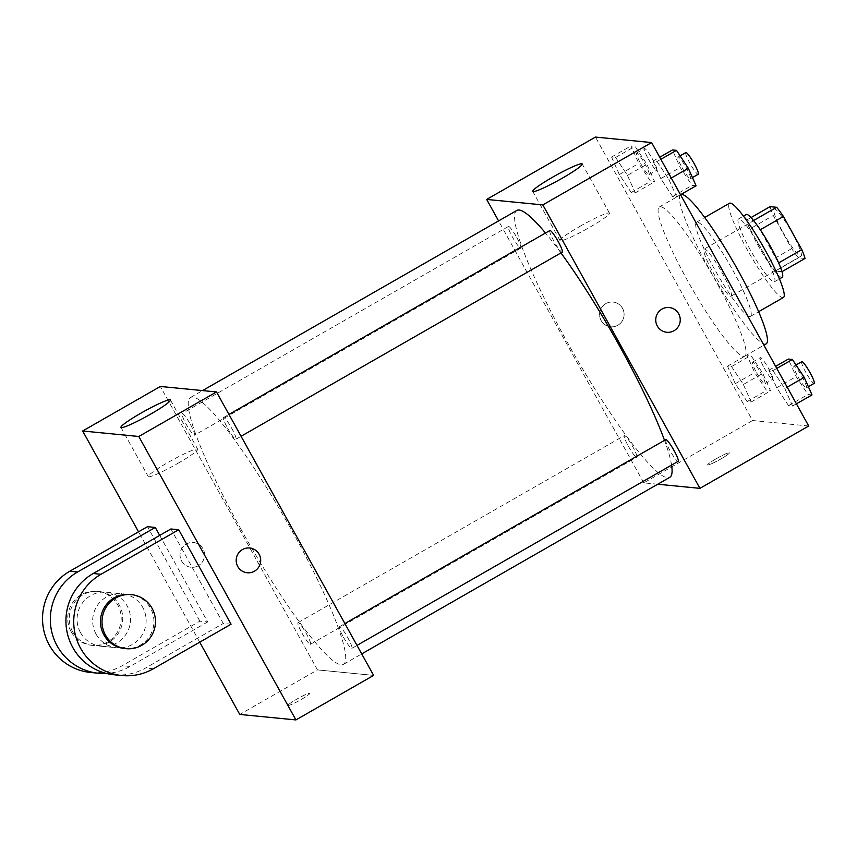 <?xml version="1.0" encoding="UTF-8"?>
<svg xmlns="http://www.w3.org/2000/svg" width="857" height="857" viewBox="0 0 857 857"><rect width="100%" height="100%" fill="white"/><g stroke="black" fill="none" stroke-linecap="round" stroke-linejoin="round"><path stroke-width="0.64" stroke-dasharray="4.29 3.21" d="M712.938 272.183A27.145 3.857 -119.8 0 0 731.117 296.179A27.145 3.857 -119.8 0 0 720.962 270.716A27.145 3.857 -119.8 0 0 704.122 249.087A27.145 3.857 -119.8 0 0 712.938 272.183M782.859 232.097A27.145 3.857 -119.8 0 0 801.038 256.104A27.145 3.857 -119.8 0 0 790.882 230.64A27.145 3.857 -119.8 0 0 774.042 209.012A27.145 3.857 -119.8 0 0 782.859 232.097M805.012 258.471L798.445 257.828A35.03 4.971 -119.8 0 1 791.654 248.637L773.282 215.493A35.03 4.971 -119.8 0 1 770.079 206.644M781.991 271.658L775.135 271.187L798.445 257.828M791.654 248.637L768.354 261.996L749.982 228.851L773.282 215.493M768.354 261.996A35.03 4.971 -119.8 0 0 775.135 271.187M781.702 271.83A35.03 4.971 -119.8 0 0 778.488 262.981L778.67 262.885M749.982 228.851A35.03 4.971 -119.8 0 1 746.768 220.003L753.335 220.645A35.03 4.971 -119.8 0 1 760.116 229.837L778.488 262.981M782.227 277.314A36.187 5.131 60.2 0 1 781.691 277.411A36.187 5.131 60.2 0 1 758.884 246.891A36.187 5.131 60.2 0 1 746.243 214.518M773.925 281.867A36.187 5.131 -119.8 0 0 774.46 281.771A36.187 5.131 -119.8 0 0 760.92 247.812A36.187 5.131 -119.8 0 0 738.466 218.974A36.187 5.131 -119.8 0 0 750.229 249.762A36.187 5.131 -119.8 0 0 773.925 281.867M746.768 220.003L751 217.582M783.459 297.465A54.28 7.702 60.2 0 1 782.645 297.615A54.28 7.702 60.2 0 1 748.429 251.829A54.28 7.702 60.2 0 1 729.468 203.28M749.629 316.533A54.28 7.702 60.2 0 1 715.413 270.758A54.28 7.702 60.2 0 1 696.452 222.199A54.28 7.702 60.2 0 1 730.132 265.466A54.28 7.702 60.2 0 1 750.432 316.394A54.28 7.702 60.2 0 1 749.629 316.533M766.179 343.861A85.946 12.202 60.2 0 1 764.905 344.096A85.946 12.202 60.2 0 1 710.732 271.605A85.946 12.202 60.2 0 1 680.704 194.732M743.533 356.341A85.946 12.202 -119.8 0 0 744.819 356.105A85.946 12.202 -119.8 0 0 712.66 275.472A85.946 12.202 -119.8 0 0 659.344 206.976A85.946 12.202 -119.8 0 0 687.26 280.1A85.946 12.202 -119.8 0 0 743.533 356.341M784.798 388.521L792.596 406.036L788.547 405.64L776.699 387.728L768.9 370.213L772.95 370.61L784.798 388.521L792.596 406.036L788.547 405.64L776.699 387.728L768.9 370.213L772.95 370.61L784.798 388.521L787.176 387.16M668.889 179.402L676.676 196.917L672.627 196.521L660.779 178.61L652.991 161.095L657.04 161.491L668.889 179.402L676.676 196.917L672.627 196.521L660.779 178.61L652.991 161.095L657.04 161.491L668.889 179.402L671.256 178.042M808.708 426.004L752.564 420.519L595.444 137.077M743.373 384.472L751.171 401.997L747.111 401.601L735.274 383.69L727.475 366.164L731.524 366.56L743.373 384.472L751.171 401.997L747.111 401.601L735.274 383.69L727.475 366.164L731.524 366.56L743.373 384.472L762.794 373.341L770.593 390.856L766.544 390.46L754.696 372.549L746.897 355.034L750.957 355.43L762.794 373.341M627.463 175.353L635.251 192.879L631.202 192.482L619.354 174.571L611.555 157.045L615.615 157.442L627.463 175.353L635.251 192.879L631.202 192.482L619.354 174.571L611.555 157.045L615.615 157.442L627.463 175.353L646.885 164.223L654.673 181.738L650.624 181.341L638.776 163.43L630.988 145.915L635.037 146.311L646.885 164.223M657.726 484.226L643.789 482.866L752.564 420.519M716.334 458.677A12.437 1.232 -29 0 0 707.603 464.923A12.437 1.232 -29 0 0 719.077 459.973A12.437 1.232 -29 0 0 729.361 452.86A12.437 1.232 -29 0 0 716.334 458.677A12.437 1.232 -29 0 0 707.593 464.912A12.437 1.232 -29 0 0 719.077 459.963A12.437 1.232 -29 0 0 729.35 452.85A12.437 1.232 -29 0 0 716.334 458.677M516.825 210.458A153.799 21.832 -119.8 0 0 566.788 341.3A153.799 21.832 -119.8 0 0 669.788 477.317M671.577 465.094A153.799 21.832 -119.8 0 0 664.518 440.359M560.96 252.933A153.799 21.832 -119.8 0 0 545.502 233.018M643.789 482.866L498.581 220.913M549.851 230.522A12.48 1.768 -119.8 0 0 553.911 241.138A12.48 1.768 -119.8 0 0 562.267 252.183M665.771 439.641A12.48 1.768 -119.8 0 0 669.82 450.257A12.48 1.768 -119.8 0 0 678.187 461.302M628.395 446.218A12.48 1.768 -119.8 0 0 636.762 457.252A12.48 1.768 -119.8 0 0 632.091 445.544A12.48 1.768 -119.8 0 0 624.335 435.592A12.48 1.768 -119.8 0 0 628.395 446.218M516.782 237.518A12.48 1.768 60.2 0 1 520.842 248.134A12.48 1.768 60.2 0 1 513.097 238.192A12.48 1.768 60.2 0 1 508.426 226.473A12.48 1.768 60.2 0 1 516.782 237.518M601.164 320.55A12.437 12.255 95.6 0 0 624.035 315.622A12.437 12.255 95.6 0 0 601.593 307.652A12.437 12.255 95.6 0 0 610.634 326.806A12.437 12.255 95.6 0 0 624.035 315.622A12.437 12.255 95.6 0 0 601.593 307.652A12.437 12.255 95.6 0 0 601.164 320.55M666.789 332.291L666.789 332.291A12.437 12.255 -84.4 0 1 655.798 318.718A12.437 12.255 -84.4 0 1 669.199 307.524L669.21 307.524M579.868 226.387A28.27 2.807 151 0 1 609.477 213.157A28.27 2.807 151 0 1 586.113 229.322A28.27 2.807 151 0 1 560.017 240.571A28.27 2.807 151 0 1 579.868 226.387M240.463 528.341A153.799 21.832 -119.8 0 0 343.464 664.357A153.799 21.832 -119.8 0 0 285.917 520.07A153.799 21.832 -119.8 0 0 190.5 397.487A153.799 21.832 -119.8 0 0 240.463 528.341M190.468 424.558A12.48 1.768 60.2 0 1 194.518 435.174A12.48 1.768 60.2 0 1 186.772 425.222A12.48 1.768 60.2 0 1 182.102 413.513A12.48 1.768 60.2 0 1 190.468 424.558M343.507 637.297A12.48 1.768 -119.8 0 0 351.863 648.342A12.48 1.768 -119.8 0 0 347.192 636.622A12.48 1.768 -119.8 0 0 339.447 626.671A12.48 1.768 -119.8 0 0 343.507 637.297M302.071 633.248A12.48 1.768 -119.8 0 0 310.438 644.293A12.48 1.768 -119.8 0 0 305.767 632.584A12.48 1.768 -119.8 0 0 298.022 622.632A12.48 1.768 -119.8 0 0 302.071 633.248M227.587 428.179A12.48 1.768 -119.8 0 0 235.943 439.223A12.48 1.768 -119.8 0 0 231.272 427.504A12.48 1.768 -119.8 0 0 223.527 417.552A12.48 1.768 -119.8 0 0 227.587 428.179M317.465 669.906L373.62 675.391L317.465 669.906L160.355 386.464L317.465 669.906L239.767 714.438M640.682 163.623A12.48 1.768 -119.8 0 0 649.038 174.657A12.48 1.768 -119.8 0 0 644.368 162.948A12.48 1.768 -119.8 0 0 636.622 152.996A12.48 1.768 -119.8 0 0 640.682 163.623M635.251 192.879L654.673 181.738M631.202 192.482L650.624 181.341M619.354 174.571L638.776 163.43M611.555 157.045L630.988 145.915M615.615 157.442L635.037 146.311M648.449 159.166A12.48 1.768 -119.8 0 0 656.805 170.211A12.48 1.768 -119.8 0 0 652.134 158.491A12.48 1.768 -119.8 0 0 644.389 148.54A12.48 1.768 -119.8 0 0 648.449 159.166M696.098 185.787L692.049 185.391L680.201 167.479L672.413 149.964M682.108 167.661A12.48 1.768 -119.8 0 0 690.463 178.706A12.48 1.768 -119.8 0 0 685.793 166.986A12.48 1.768 -119.8 0 0 678.048 157.045A12.48 1.768 -119.8 0 0 682.108 167.661M676.676 196.917L680.512 194.721M672.627 196.521L692.049 185.391M660.779 178.61L680.201 167.479M652.991 161.095L659.729 157.227M657.04 161.491L660.865 159.295M685.814 152.589A12.48 1.768 -119.8 0 0 689.874 163.205A12.48 1.768 -119.8 0 0 698.23 174.25M756.592 372.741A12.48 1.768 -119.8 0 0 764.958 383.775A12.48 1.768 -119.8 0 0 760.288 372.067A12.48 1.768 -119.8 0 0 752.542 362.115A12.48 1.768 -119.8 0 0 756.592 372.741M751.171 401.997L770.593 390.856M747.111 401.601L766.544 390.46M735.274 383.69L754.696 372.549M727.475 366.164L746.897 355.034M731.524 366.56L750.957 355.43M764.358 368.285A12.48 1.768 -119.8 0 0 772.725 379.33A12.48 1.768 -119.8 0 0 768.054 367.61A12.48 1.768 -119.8 0 0 760.309 357.658A12.48 1.768 -119.8 0 0 764.358 368.285M812.018 394.906L807.969 394.509L796.121 376.598L788.322 359.083M798.017 376.78A12.48 1.768 -119.8 0 0 806.383 387.825A12.48 1.768 -119.8 0 0 801.713 376.105A12.48 1.768 -119.8 0 0 793.968 366.164A12.48 1.768 -119.8 0 0 798.017 376.78M792.596 406.036L796.421 403.84M788.547 405.64L807.969 394.509M776.699 387.728L796.121 376.598M768.9 370.213L775.639 366.346M772.95 370.61L776.785 368.414M801.734 361.708A12.48 1.768 -119.8 0 0 805.794 372.324A12.48 1.768 -119.8 0 0 814.15 383.368M198.288 565.727A12.437 12.255 -84.4 0 1 180.099 553.718A12.437 12.255 -84.4 0 1 204.287 552.315A12.437 12.255 -84.4 0 1 198.288 565.727A12.437 12.255 95.6 0 0 193.5 542.524A12.437 12.255 95.6 0 0 180.099 553.708A12.437 12.255 95.6 0 0 198.288 565.727M199.724 642.193L138.545 531.833M177.838 463.369A28.27 2.807 -29 0 0 197.688 449.186A28.27 2.807 -29 0 0 171.604 460.434A28.27 2.807 -29 0 0 148.24 476.599A28.27 2.807 -29 0 0 177.838 463.369M249.655 548.009L249.644 548.009A12.437 12.255 95.6 0 0 236.446 562.974A12.437 12.255 95.6 0 0 247.234 572.765L247.234 572.765M288.241 705.493A12.437 1.232 -29 0 0 300.304 700.008A12.437 1.232 -29 0 0 309.805 693.334A12.437 1.232 -29 0 0 298.322 698.284A12.437 1.232 -29 0 0 288.048 705.397A12.437 1.232 -29 0 0 288.241 705.493A12.437 1.232 151 0 1 288.038 705.386A12.437 1.232 151 0 1 298.322 698.284A12.437 1.232 151 0 1 309.805 693.324A12.437 1.232 151 0 1 300.293 700.008A12.437 1.232 151 0 1 288.241 705.482M90.724 672.488A54.28 53.455 95.6 0 0 122.187 665.707L199.874 621.175L207.673 621.936L159.702 535.4M199.874 621.175L147.5 526.691M231.069 624.217L223.27 623.457L170.897 528.983M80.483 632.584A27.145 26.728 95.6 0 0 130.403 621.828A27.145 26.728 95.6 0 0 81.415 604.453A27.145 26.728 95.6 0 0 80.483 632.584M207.673 621.936L129.985 666.467A54.28 53.455 -84.4 0 1 106.375 673.431M96.08 634.116A27.145 26.728 95.6 0 0 146.001 623.35A27.145 26.728 95.6 0 0 97.012 605.974A27.145 26.728 95.6 0 0 96.08 634.116M114.12 674.78A54.28 53.455 95.6 0 0 145.583 667.989L223.27 623.457M72.684 631.823A27.145 26.728 95.6 0 0 122.605 621.068A27.145 26.728 95.6 0 0 73.616 603.692A27.145 26.728 95.6 0 0 72.684 631.823M71.131 631.673A27.145 26.728 95.6 0 0 121.041 620.907A27.145 26.728 95.6 0 0 72.063 603.532A27.145 26.728 95.6 0 0 71.131 631.673M124.554 648.524A27.145 26.728 95.6 0 0 150.5 608.149A27.145 26.728 95.6 0 0 129.825 594.501M129.985 666.467L122.187 665.707M153.371 668.749L145.583 667.989M774.042 209.012L704.122 249.087M801.038 256.104L731.117 296.179M774.46 281.771L779.442 278.911M738.466 218.974L743.447 216.114M750.432 316.394L758.638 311.691M696.452 222.199L704.658 217.496M744.819 356.105L763.898 345.167M659.344 206.976L680.554 194.818M609.477 213.157L582.203 163.966M560.017 240.571L532.754 191.379M343.464 664.357L361.708 653.902M190.5 397.487L202.563 390.578M508.426 226.473L182.102 413.513M520.842 248.134L194.518 435.174M351.863 648.342L356.994 645.396M339.447 626.671L344.889 623.553M310.438 644.293L636.762 457.252M298.022 622.632L624.335 435.592M235.943 439.223L241.074 436.277M223.527 417.552L228.969 414.434M649.038 174.657L656.805 170.211M636.622 152.996L644.389 148.54M690.463 178.706L692.445 177.57M678.048 157.045L680.104 155.867M764.958 383.775L772.725 379.33M752.542 362.115L760.309 357.658M806.383 387.825L808.365 386.689M793.968 366.164L796.024 364.986M120.966 427.407L148.24 476.599M170.425 399.994L197.688 449.186M101.158 646.242L116.756 647.763M106.429 592.219L122.026 593.74M91.795 645.332L93.359 645.482M97.077 591.298L98.63 591.459"/><path stroke-width="1.29" d="M751 217.582L770.079 206.644L776.646 207.287A35.03 4.971 -119.8 0 1 783.427 216.478L801.798 249.623A35.03 4.971 -119.8 0 1 805.012 258.471L781.991 271.658M743.447 216.114L746.243 214.518A36.187 5.131 60.2 0 1 768.686 243.367A36.187 5.131 60.2 0 1 782.227 277.314L779.442 278.911M753.56 220.517L776.646 207.287M778.67 262.885L801.798 249.623M760.277 229.751L783.427 216.478M704.658 217.496L729.468 203.28A54.28 7.702 60.2 0 1 763.148 246.537A54.28 7.702 60.2 0 1 783.459 297.465L758.638 311.691M680.554 194.818L680.704 194.732A85.946 12.202 60.2 0 1 734.031 263.228A85.946 12.202 60.2 0 1 766.179 343.861L763.898 345.167M498.581 220.913L486.669 199.424L595.444 137.077L651.599 142.562L808.708 426.004L699.933 488.351L657.726 484.226M361.708 653.902L669.788 477.317A153.799 21.832 -119.8 0 0 671.577 465.094M664.518 440.359A153.799 21.832 -119.8 0 0 560.96 252.933M545.502 233.018A153.799 21.832 -119.8 0 0 516.825 210.458L202.563 390.578M486.669 199.424L542.824 204.909L699.933 488.351M241.074 436.277L562.267 252.183A12.48 1.768 -119.8 0 0 557.596 240.474A12.48 1.768 -119.8 0 0 549.851 230.522L228.969 414.434M356.994 645.396L678.187 461.302A12.48 1.768 -119.8 0 0 673.516 449.593A12.48 1.768 -119.8 0 0 665.771 439.641L344.889 623.553M542.824 204.909L651.599 142.562M552.604 177.195A28.27 2.807 151 0 1 582.203 163.966A28.27 2.807 151 0 1 558.839 180.131A28.27 2.807 151 0 1 532.754 191.379A28.27 2.807 151 0 1 552.604 177.195M669.199 307.524A12.437 12.255 -84.4 0 1 678.251 326.688A12.437 12.255 -84.4 0 1 655.798 318.718A12.437 12.255 -84.4 0 1 678.68 313.791A12.437 12.255 -84.4 0 1 666.789 332.291M138.545 531.833L82.658 430.996L160.355 386.464L216.5 391.949L373.62 675.391L295.922 719.923L239.767 714.438L199.724 642.193M659.729 157.227L672.413 149.964L676.462 150.35L688.31 168.272L696.098 185.787L680.512 194.721M671.256 178.042L688.31 168.272M660.865 159.295L676.462 150.35M692.445 177.57L698.23 174.25A12.48 1.768 -119.8 0 0 693.559 162.541A12.48 1.768 -119.8 0 0 685.814 152.589L680.104 155.867M775.639 366.346L788.322 359.083L792.382 359.469L804.22 377.391L812.018 394.906L796.421 403.84M787.176 387.16L804.22 377.391M776.785 368.414L792.382 359.469M808.365 386.689L814.15 383.368A12.48 1.768 -119.8 0 0 809.479 371.659A12.48 1.768 -119.8 0 0 801.734 361.708L796.024 364.986M150.564 414.167A28.27 2.807 151 0 1 120.966 427.407A28.27 2.807 151 0 1 144.33 411.242A28.27 2.807 151 0 1 170.425 399.994A28.27 2.807 151 0 1 150.564 414.167M82.658 430.996L138.802 436.481L216.5 391.949L373.62 675.391M160.355 386.464L216.5 391.949M242.445 549.562A12.437 12.255 -84.4 0 1 260.635 561.571A12.437 12.255 -84.4 0 1 236.446 562.974A12.437 12.255 -84.4 0 1 242.445 549.562M138.802 436.481L295.922 719.923M247.234 572.765A12.437 12.255 95.6 0 0 260.635 561.571A12.437 12.255 95.6 0 0 249.644 548.009M159.702 535.4L155.299 527.451L147.5 526.691L69.813 571.223A54.28 53.455 95.6 0 0 43.664 629.756A54.28 53.455 95.6 0 0 90.724 672.488L98.523 673.248A54.28 53.455 -84.4 0 1 51.463 630.516A54.28 53.455 -84.4 0 1 77.612 571.983L69.813 571.223M178.695 529.744L170.897 528.983L93.209 573.515A54.28 53.455 95.6 0 0 67.06 632.038A54.28 53.455 95.6 0 0 114.12 674.78L121.919 675.541A54.28 53.455 95.6 0 0 153.371 668.749L231.069 624.217L178.695 529.744L101.008 574.276A54.28 53.455 95.6 0 0 74.859 632.798A54.28 53.455 95.6 0 0 121.919 675.541M155.299 527.451L77.612 571.983M106.375 673.431A54.28 53.455 -84.4 0 1 98.523 673.248M131.389 594.651L129.825 594.501A27.145 26.728 95.6 0 0 100.59 618.915A27.145 26.728 95.6 0 0 124.554 648.524L126.118 648.674A27.145 26.728 -84.4 0 1 102.144 619.065A27.145 26.728 -84.4 0 1 152.064 608.309A27.145 26.728 -84.4 0 1 126.118 648.674M101.008 574.276L93.209 573.515"/></g></svg>
